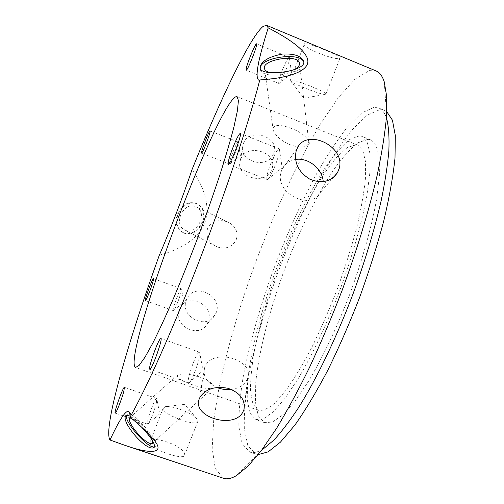 <?xml version="1.0" encoding="UTF-8"?>
<svg xmlns="http://www.w3.org/2000/svg" width="504" height="504" viewBox="0 0 504 504"><rect width="100%" height="100%" fill="white"/><g stroke="black" fill="none" stroke-linecap="round" stroke-linejoin="round"><path stroke-width="0.38" stroke-dasharray="2.52 1.89" d="M240.975 158.722C247.369 142.846 277.502 152.221 272.16 168.349C267.945 186.6 233.881 177.754 240.452 160.052L240.975 158.722M243.722 142.745L243.212 144.056C237.113 160.581 266.446 170.333 273.225 154.375L274.044 152.17C279.178 136.678 249.902 127.462 243.722 142.745M230.756 162.792C233.579 158.413 239.23 142.638 238.19 142.052L238.121 141.996C236.804 140.95 227.928 163.945 229.603 164.039L230.756 162.792M290.493 80.098C293.353 78.593 329.515 93.171 325.868 94.336L325.269 94.45C320.613 94.872 290.506 82.864 290.254 80.476L290.493 80.098M304.618 43.684L304.454 43.791C300.51 46.954 335.236 61.003 339.734 58.288L340.036 58.13C343.608 57.053 307.528 42.053 304.618 43.684M278.611 82.013L278.933 83.456C280.961 83.784 291.06 58.697 289.391 57.431L289.283 57.343C287.866 56.12 279.109 76.425 278.611 82.013M295.552 159.466C289.29 160.511 284.817 163.731 282.139 169.13L281.238 171.562C273.804 193.019 311.144 211.875 321.004 191.81L322.831 186.997L323.196 181.705M270.805 163.535C267.372 172.727 266.15 178.057 267.145 179.525L267.385 179.537C270.314 179.802 281.667 150.841 279.355 148.982L279.166 148.831C277.376 149.297 274.586 154.199 270.805 163.535M231.38 389.435C239.923 388.149 245.341 384.35 247.634 378.038C254.514 359.572 213.431 347.81 205.336 366.061L204.674 367.58C202.589 375.997 206.602 382.618 216.72 387.431M198.469 352.712C194.557 356.467 185.982 382.555 188.622 382.769L188.849 382.775C191.69 382.908 201.921 353.959 199.628 352.302L198.469 352.712M163.113 408.58L165.136 406.684C171.184 405.084 191.003 412.36 196.339 418.118L197.946 421.029C198.418 427.713 162.823 415.019 163.113 408.58M149.921 442.6C149.6 449.096 185.163 461.387 184.697 454.86L184.684 454.293C184.571 446.135 150.482 434.089 149.934 442.26L149.921 442.6M156.404 402.576L156.656 398.462C154.93 397.196 145.543 423.977 147.659 424.16L147.785 424.16C149.115 424.305 154.835 409.998 156.404 402.576M177.868 301.827C180.514 294.701 181.698 290.38 181.434 288.855L181.364 288.805C180.073 287.778 171.719 310.558 173.357 310.647L173.439 310.647C174.277 310.136 175.751 307.194 177.868 301.827M186.127 300.812L186.871 298.941C195.042 280.489 225.754 297.959 215 314.874C206.999 330.29 180.023 317.23 186.127 300.812M179.046 310.439C173.2 326.245 199.427 338.852 207.1 324.047L208.417 321.035C214.402 304.303 187.066 292.087 179.777 308.612L179.046 310.439M291.879 128.64C282.234 124.614 271.423 123.757 273.244 130.341C275.776 136.174 281.503 141.013 290.417 144.862C302.305 148.674 308.416 147.521 308.731 141.403C306.319 136.357 300.699 132.105 291.879 128.64M270.157 72.652L281.03 73.244L293.567 69.936M303.641 62.112C308.429 72.979 262.987 80.961 260.385 69.71L260.177 68.412M199.849 377.036C189.983 373.924 182.637 373.225 177.817 374.938C176.261 377.685 181.031 380.923 192.118 384.653C201.537 388.061 208.366 389.183 212.606 388.017C214.673 384.98 210.42 381.32 199.849 377.036M152.624 440.912C151.376 433.635 134.429 415.825 130.297 417.388M126.617 415.05L127.317 414.345C133.1 410.281 162.017 444.446 154.747 446.739L154.577 446.809M141.693 427.247C137.012 421.993 133.113 418.289 130.007 416.128M376.148 70.963L369.319 70.591L354.904 79.235L338.291 97.713L320.55 123.839C296.39 163.97 272.456 216.292 252.737 270.113C238.159 311.163 226.932 350.141 219.07 387.047L213.677 420.544L212.19 448.434L215.258 468.506L223.436 478.264M159.34 255.175C177.169 250.349 197.102 241.158 204.75 223.058C211.214 204.523 202.369 184.716 192.056 169.502M217.476 246.998L215.239 245.977C207.843 241.536 205.374 235.412 207.843 227.606C212.764 221.067 219.221 219.146 227.216 221.829L228.734 222.484C236.067 226.636 238.493 232.602 236.023 240.402C231.607 247.325 225.427 249.524 217.476 246.998M195.149 206.432C183.424 201.688 173.011 224.362 184.407 229.786C196.245 236.899 208.801 212.48 196.188 206.861L195.149 206.432M183.771 232.76C199.187 238.543 211.8 210.275 196.396 203.528C188.332 200.92 182.032 204.429 177.496 214.074C174.812 222.138 176.255 228.091 181.818 231.916L183.771 232.76M177.937 214.294C175.411 222.472 177.049 228.532 182.857 232.476C197.581 241.391 213.211 210.981 197.48 204.038C189.214 201.361 182.7 204.775 177.937 214.294M359.434 135.834L349.757 139.419C342.279 145.517 334.228 154.753 325.59 167.126C308.139 193.939 290.254 231.437 275.656 270.673C261.437 309.992 251.124 349.398 247.804 379.468L247.168 399.029L249.745 412.877L255.742 419.611L263.384 418.874L273.294 411.793L285.169 398.141L298.519 378.126C312.6 354.199 327.197 323.259 340.043 289.769C352.384 256.089 361.727 223.165 366.862 195.854L369.968 171.977L370.005 153.859L367.202 141.977L361.935 136.37L359.434 135.834M355.912 144.711L346.985 147.754L336.262 157.632L324.45 173.237C308.089 198.167 291.205 233.415 277.408 270.39C267.221 298.689 259.566 325.351 254.451 350.387C251.723 366.099 250.412 379.676 250.519 391.123L252.926 404.05L258.514 410.332C262.905 410.981 268.399 408.524 275.001 402.954L286.127 390.115C294.323 378.586 302.891 364.329 311.844 347.344C320.796 329.099 329.314 309.576 337.396 288.767C344.988 267.775 351.408 247.458 356.662 227.821C361.084 209.129 364.001 192.736 365.419 178.649L365.476 161.633L362.867 150.457L357.928 145.183L355.912 144.711M367.996 139.293L358.029 142.745C350.368 148.756 342.153 157.916 333.377 170.213C315.674 196.875 297.669 234.272 283.091 273.452C268.916 312.732 258.785 352.145 255.774 382.284L255.389 401.902L258.256 415.831L264.568 422.667L272.481 422.031L282.649 415.057L294.758 401.518L308.309 381.616C322.554 357.796 337.239 326.951 350.072 293.53C362.382 259.9 371.599 226.995 376.532 199.66L379.411 175.738L379.197 157.544L376.135 145.574L370.604 139.866L367.996 139.293M386.757 111.668L384.483 110.382L379.764 109.658L367.126 115.202L352.51 129.358C342.121 142.43 331.582 158.281 320.891 176.923C304.813 206.76 290.209 239.394 277.068 274.819C264.424 310.382 254.986 344.081 248.749 375.927C245.442 396.031 243.968 413.557 244.32 428.507L247.829 445.586L255.635 454.028L258.243 454.564M384.256 81.856L386.908 119.486C385.043 113.255 382.29 109.425 378.655 107.995L374.056 107.314L361.658 112.965L347.25 127.235C336.981 140.364 326.535 156.278 315.926 174.97C299.956 204.882 285.396 237.56 272.242 273.017C259.573 308.599 250.047 342.304 243.659 374.126C240.251 394.21 238.65 411.711 238.858 426.63L242.128 443.64L249.675 451.994C253.348 453.316 257.935 452.258 263.435 448.812L236.691 475.436M272.16 168.349L274.05 152.177M240.452 160.052L243.205 144.056M229.692 164.046L240.389 155.585L238.19 142.052M238.121 141.996L210.073 130.946M229.603 164.039L201.581 153.121M290.254 80.476L303.862 98.135L325.269 94.45M325.868 94.336L340.043 58.13M290.348 80.161L304.454 43.791M278.933 83.456L291.614 73.54L289.391 57.431M289.283 57.343L256.561 43.848M278.794 83.45L246.191 70.182M321.004 191.81L333.163 177.692M282.139 169.13L297.007 148.875M267.385 179.537L282.164 167.744L279.355 148.982M279.166 148.831L240.238 133.428M267.145 179.525L228.262 164.386M204.674 367.58L199.288 398.815M247.634 378.038L244.446 405.248M188.849 382.775L203.024 370.591L199.628 352.302M199.445 352.164L160.87 338.474M188.622 382.769L149.808 369.224M196.339 418.118L184.546 404.334L165.136 406.684M163.113 408.278L149.934 442.26M197.946 421.029L184.697 454.866M147.785 424.16L159.699 413.847L156.757 398.538M156.656 398.462L124.4 387.356M147.659 424.16L115.189 413.135M173.439 310.647L183.872 302.072L181.434 288.855M181.364 288.805L153.481 278.63M173.357 310.647L145.385 300.567M186.871 298.941L179.771 308.612M215 314.874L207.1 324.047M308.738 141.403L299.559 63.932M273.237 130.341L264.556 68.897M260.215 68.55L260.385 69.71M177.817 374.938L129.938 417.507M212.606 388.017L152.529 443.174M126.46 415.101L127.317 414.345M129.358 412.259L148.283 433.598M228.734 222.484L196.188 206.861M215.239 245.977L184.407 229.786M181.812 231.916L182.857 232.476M196.396 203.528L197.48 204.038M370.604 139.866L361.935 136.37M264.568 422.667L255.742 419.611M384.483 110.382L378.655 107.995M255.635 454.028L249.675 451.994M357.928 145.183L237.063 96.629M258.514 410.332L244.459 405.43M244.427 405.424L135.513 367.473"/><path stroke-width="0.76" d="M202.564 151.805L201.581 153.121C200.334 153.197 209.185 130.07 210.073 130.946C211.107 130.681 205.191 147.124 202.564 151.805M246.191 68.809C247.099 63.353 255.61 42.821 256.561 43.848C258.275 43.754 247.325 71.511 246.191 70.182L246.191 68.809M323.196 181.705C322.667 168.941 308.158 157.273 295.552 159.466M296.087 151.376L297.014 148.875C305.714 127.235 345.933 146.04 339.205 168.462L337.51 172.639C330.889 181.849 321.596 183.998 309.639 179.084C298.481 171.977 293.964 162.742 296.087 151.376M232.546 148.516C236.282 139.091 238.846 134.064 240.238 133.428C242.632 133.409 229.982 166.087 228.262 164.386C227.657 163.063 229.081 157.777 232.546 148.516M216.72 387.431C221.445 389.327 226.334 389.995 231.38 389.435M199.968 397.291C205.632 388.886 215 385.894 228.079 388.3C240.232 392.786 245.524 399.867 243.942 409.55L242.821 412.165C233.711 429.666 191.57 416.808 199.294 398.815L199.968 397.291M160.083 339.098L160.87 338.474C163.183 338.316 151.515 370.78 149.808 369.224C147.855 369.249 156.794 343.104 160.083 339.098M123.814 391.375C121.842 399.042 115.901 414.023 115.189 413.135C113.627 413.148 123.234 386.278 124.4 387.356L123.814 391.375M149.612 291.589C147.388 297.303 145.977 300.296 145.385 300.567C144.175 300.636 152.618 277.761 153.481 278.63C153.695 279.745 152.403 284.067 149.612 291.589M293.567 69.936C298.097 67.63 300.05 65.243 299.426 62.773C297.221 53.6 260.732 60.008 264.556 68.897C265.173 70.566 267.044 71.814 270.157 72.652M260.177 68.412L260.228 67.838C260.99 57.154 301.323 51.786 303.641 62.112L303.515 61.009M282.706 54.035C269.766 56.347 262.225 60.587 260.07 66.755L260.221 68.55C262.565 77.326 308.284 71.058 303.509 60.978C301.033 55.887 294.103 53.575 282.706 54.035M268.223 27.865C285.169 36.635 304.227 48.315 307.528 58.924C310.603 69.621 293.189 76.167 272.551 78.744L258.628 80.092C254.86 77.188 258.061 59.774 268.223 27.865L266.54 25.332L263.088 26.41C249.877 37.082 219.851 100.624 192.056 169.502C182.794 197.077 169.823 231.015 159.34 255.175C128.564 340.276 102.602 429.068 110.004 440.011C119.152 420.311 125.32 410.741 128.507 411.302C129.515 411.73 130.019 413.683 130.019 417.161C140.106 425.319 148.069 432.911 153.915 439.948C166.66 454.967 147.899 453.613 123.997 445.001L110.004 440.011M130.297 417.388L129.938 417.507C128.104 419.8 130.738 425.2 137.844 433.692C144.409 440.792 149.14 444.1 152.044 443.614L152.624 440.912M154.577 446.809C148.768 449.851 122.963 420.506 126.617 415.05M130.007 416.128L126.46 415.107L125.994 415.46C119.858 420.928 146.84 452.51 153.909 447.508C155.868 445.089 152.164 438.751 142.802 428.482L141.693 427.247M123.997 445.001L223.436 478.264C226.989 479.531 231.405 478.586 236.691 475.436L248.113 466.055L261.526 450.33L276.595 428.287C287.324 410.584 298.343 390.197 309.651 367.132C320.922 342.852 331.72 317.331 342.04 290.569C356.908 250.192 368.991 210.395 377.118 175.518C381.799 153.336 384.911 133.881 386.442 117.167L386.681 96.472L384.256 81.856C382.353 75.991 379.651 72.362 376.148 70.963L266.54 25.332M130.019 417.161C146.229 388.685 172.557 330.101 198.885 261.891C225.194 193.7 248.56 123.323 259.793 80.06M236.181 96.611C216.311 103.937 121.508 358.457 135.513 367.473L139.091 365.45L144.913 357.33L152.87 342.991C159.157 330.441 166.188 315.221 173.956 297.322C181.988 278.214 190.065 257.966 198.198 236.59C206.123 215.139 213.349 194.569 219.864 174.882C225.779 156.278 230.498 140.175 234.013 126.567L237.453 110.508L238.423 100.535L237.063 96.629L236.181 96.611M258.243 454.564L268.103 451.88L280.419 442.159L294.853 425.143C305.355 410.25 316.273 392.087 327.6 370.654C338.902 347.684 349.619 323.152 359.755 297.064C369.262 270.736 377.307 245.209 383.884 220.475C389.435 196.875 393.145 176.016 395.01 157.897L395.319 135.589L392.427 120.172L386.757 111.668M263.435 448.812L273.691 440.25C281.308 432.073 289.548 421.281 298.406 407.875C316.474 379.046 336.149 338.373 352.781 294.569C365.054 261.072 374.56 229.566 381.308 200.044C385.113 181.528 387.633 165.104 388.861 150.765C389.371 137.819 388.723 127.392 386.908 119.486M333.163 177.692L337.491 172.664M244.446 405.248L243.949 409.519M299.559 63.932L299.426 62.773M258.628 80.092L272.551 78.744M152.529 443.174L152.044 443.614M153.915 447.502L154.501 446.966M128.507 411.302L129.358 412.259M148.283 433.598L153.915 439.948"/></g></svg>
